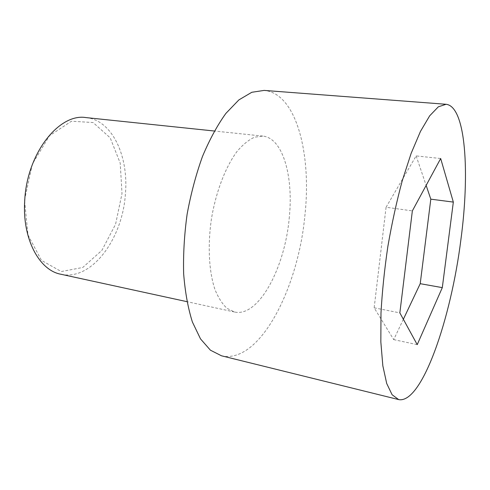 <?xml version="1.0" encoding="UTF-8"?>
<svg xmlns="http://www.w3.org/2000/svg" width="490" height="490" viewBox="0 0 490 490"><rect width="100%" height="100%" fill="white"/><g stroke="black" fill="none" stroke-linecap="round" stroke-linejoin="round"><path stroke-width="0.37" stroke-dasharray="2.45 1.84" d="M221.48 355.795C259.522 364.45 298.018 288.598 304.805 216.292C311.793 154.944 296.756 93.247 264.086 90.411M403.356 319.284L393.715 339.625L374.164 307.812L386.065 207.258L412.353 210.89M386.065 207.258L416.151 155.912L440.675 158.527M374.164 307.812L399.852 312.877M86.026 117.594C112.339 120.136 128.748 156.304 125.416 193.758C122.757 238.403 91.795 281.303 60.876 274.241M289.149 218.877C293.755 177.484 283.245 138.064 262.818 136.091L254.506 137.2C248.7 139.852 242.911 144.568 237.129 151.343C225.755 166.496 216.157 191.137 211.564 218.093C207.484 245.129 208.887 271.534 214.951 289.486C218.32 297.73 222.344 304.027 227.029 308.363L234.575 312.02C258.561 317.465 284.647 268.11 289.149 218.877M24.518 200.067L32.383 164.028L49.539 135.681L71.485 121.22L93.094 122.549L110.207 137.843L120.215 163.115L122.01 193.55L115.579 224.242L101.877 250.396L82.785 267.46L61.299 271.546L41.491 260.423L27.979 234.961L24.518 200.067M416.151 155.912L426.141 185.398M393.715 339.625L417.223 344.642M262.818 136.091L214.326 131.014M234.575 312.02L186.929 301.656"/><path stroke-width="0.73" d="M460.882 239.769C469.904 173.031 465.947 106.391 446.078 104.284L438.336 106.82L429.681 115.818L420.463 131.418L411.141 153.352L402.235 180.798C396.667 201.427 391.884 223.293 387.872 246.397C384.448 269.592 382.151 291.862 380.981 313.196L380.846 342.051L382.837 365.797L386.708 383.505L392.11 394.756L398.67 399.589C421.97 404.152 451.1 318.231 460.882 239.769M417.223 344.642L399.852 312.877L412.353 210.89L440.675 158.527L453.33 202.094L442.305 287.63L417.223 344.642M446.078 104.284L264.086 90.411L251.805 92.279L238.881 99.905L225.89 113.392C217.389 125.201 209.585 139.564 202.48 156.469C196 174.538 190.88 193.771 187.125 214.167C184.307 234.716 183.144 254.586 183.652 273.775C185.104 292.058 188.019 308.137 192.399 322.016L200.514 338.89L210.406 350.179L221.48 355.795L398.67 399.589M186.929 301.656L60.876 274.241C39.274 270.407 22.062 238.765 24.727 200.575C26.901 153.217 59.29 112.951 86.026 117.594L214.326 131.014M426.141 185.398L430.808 199.167L420.218 283.686L403.356 319.284M430.808 199.167L453.33 202.094M420.218 283.686L442.305 287.63"/></g></svg>

